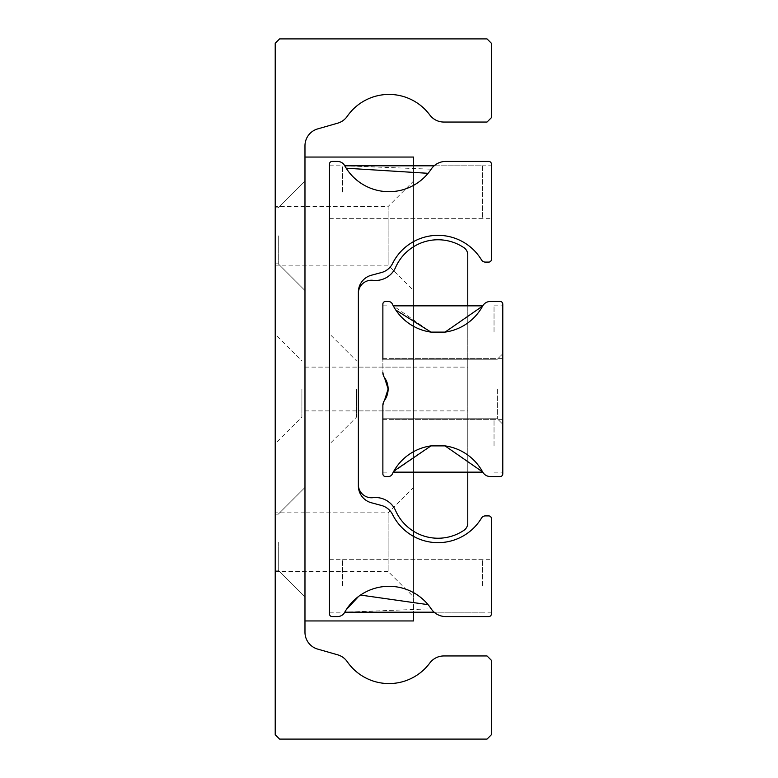 <?xml version="1.0" encoding="UTF-8"?>
<svg xmlns="http://www.w3.org/2000/svg" width="778" height="778" viewBox="0 0 778 778"><rect width="100%" height="100%" fill="white"/><g stroke="black" fill="none" stroke-linecap="round" stroke-linejoin="round"><path stroke-width="0.58" stroke-dasharray="3.89 2.92" d="M275.218 389L275.218 443.703L275.218 389M301.913 389L301.913 417.008L301.913 389M304.976 389L304.976 417.008L304.976 389M275.218 512.848L275.218 571.49L275.218 512.848L304.976 512.848L304.976 571.49L304.976 512.848L388.125 512.848L388.125 571.49L413.507 596.872L413.507 487.466L413.507 596.872M275.218 571.49L388.125 571.49L388.125 512.848L413.507 487.466M275.218 206.51L275.218 265.152L275.218 206.51L304.976 206.51L304.976 265.152L304.976 206.51L388.125 206.51L388.125 265.152L413.507 290.534L413.507 181.128L413.507 290.534M275.218 265.152L388.125 265.152L388.125 206.51L413.507 181.128M304.976 235.831L304.976 290.534L304.976 235.831M278.281 235.831L278.281 263.839L278.281 235.831M275.218 235.831L275.218 263.839L275.218 235.831M304.976 542.169L304.976 596.872L304.976 542.169M278.281 542.169L278.281 570.177L278.281 542.169M275.218 542.169L275.218 570.177L275.218 542.169M491.404 117.672L491.404 43.276L487.028 38.9L279.594 38.9L275.218 43.276L275.218 734.724L279.594 739.1L487.028 739.1L491.404 734.724L491.404 660.327L487.028 655.951L443.849 655.951A17.505 17.505 0 0 0 429.787 663.031A50.765 50.765 0 0 1 347.251 661.689A17.505 17.505 0 0 0 337.681 654.823L317.657 649.085A17.505 17.505 0 0 1 304.976 632.261L304.976 145.739A17.505 17.505 0 0 1 317.657 128.915L337.681 123.177A17.505 17.505 0 0 0 347.251 116.311A50.765 50.765 0 0 1 429.787 114.969A17.505 17.505 0 0 0 443.849 122.049L487.028 122.049L491.404 117.672M304.976 512.848L304.976 571.49L304.976 512.848M304.976 206.51L304.976 265.152L304.976 206.51M413.507 389L413.507 367.119L413.507 389M304.976 620.941L304.976 157.059L304.976 620.941L413.507 620.941L413.507 157.059L304.976 157.059M413.507 165.811L413.507 241.647M413.507 246.762L413.507 531.238M413.507 536.353L413.507 612.189M346.191 609.796L344.761 612.189L431.168 608.804L428.065 604.662M360.506 595.063L358.551 596.463M433.093 611.197L431.168 608.804L434.124 612.189L491.404 612.189L491.404 585.931L491.404 612.189M329.483 585.931L329.483 612.189L329.483 585.931M491.404 192.069L491.404 218.326L491.404 192.069M329.483 192.069L329.483 218.326L329.483 192.069M329.483 389L329.483 444.141L329.483 389M356.616 389L356.616 417.008L356.616 389M358.366 389L358.366 417.008L358.366 389M481.533 518.031A50.765 50.765 0 0 1 392.589 514.559A17.505 17.505 0 0 0 381.463 505.467L371.339 502.753A17.505 17.505 0 0 1 358.366 485.851L358.366 292.149A17.505 17.505 0 0 1 371.339 275.247L381.463 272.533A17.505 17.505 0 0 0 392.589 263.441A50.765 50.765 0 0 1 481.533 259.969A4.376 4.376 0 0 0 485.287 262.089L488.779 262.089A2.626 2.626 0 0 0 491.404 259.463L491.404 164.061A2.626 2.626 0 0 0 488.779 161.435L445.706 161.435A17.505 17.505 0 0 0 431.168 169.196A50.765 50.765 0 0 1 344.635 165.588A8.081 8.081 0 0 0 337.564 161.435L332.109 161.435A2.626 2.626 0 0 0 329.483 164.061L329.483 613.939A2.626 2.626 0 0 0 332.109 616.565L337.564 616.565A8.081 8.081 0 0 0 344.635 612.412A50.765 50.765 0 0 1 431.168 608.804A17.505 17.505 0 0 0 445.706 616.565L488.779 616.565A2.626 2.626 0 0 0 491.404 613.939L491.404 518.537A2.626 2.626 0 0 0 488.779 515.911L485.287 515.911A4.376 4.376 0 0 0 481.533 518.031M491.404 585.931L491.404 559.674L491.404 585.931M428.085 173.309L431.168 169.196L344.761 165.811L346.191 168.204M482.652 165.811L482.652 192.069L482.652 165.811L434.124 165.811L431.168 169.196L433.19 166.696M467.773 389L467.773 367.119L467.773 389M375.55 497.521A21.881 21.881 0 0 1 395.574 510.572A46.388 46.388 0 0 0 463.902 530.343A8.752 8.752 0 0 0 467.773 523.079L467.773 254.921A8.752 8.752 0 0 0 463.902 247.657A46.388 46.388 0 0 0 395.574 267.428A21.881 21.881 0 0 1 373.012 280.323A13.129 13.129 0 0 0 358.366 293.364L358.366 484.636A13.129 13.129 0 0 0 373.012 497.677A21.881 21.881 0 0 1 375.55 497.521M467.773 472.149L467.773 305.851M358.366 293.364L358.366 484.636M342.612 192.069L342.612 165.811L342.612 192.069M482.652 192.069L482.652 218.326L482.652 192.069M482.652 585.931L482.652 559.674L482.652 585.931M342.612 585.931L342.612 559.674L342.612 585.931M393.911 471.03L393.289 472.149L430.973 445.891L445.055 445.891L482.632 471.945A8.752 8.752 0 0 0 490.325 476.525L500.157 476.525A2.626 2.626 0 0 0 502.783 473.899L502.783 304.101A2.626 2.626 0 0 0 500.157 301.475L490.325 301.475A8.752 8.752 0 0 0 482.632 306.055L445.055 332.109L430.973 332.109L393.289 305.851L395.817 310.062M502.783 332.109L502.783 358.366L502.783 332.109M382.873 332.109L382.873 358.366L382.873 332.109M382.873 445.891L382.873 472.149L382.873 445.891M502.783 445.891L502.783 472.149L502.783 445.891M502.783 389L502.783 424.234L502.783 389M497.307 389L497.307 418.759L497.307 389M383.262 402.897L384.488 400.398L382.873 405.464L384.488 400.398L382.873 405.464L382.873 418.759L497.307 418.759L502.783 424.234L497.307 418.759L502.783 424.234L497.307 418.759L382.873 418.759L497.307 418.759L382.873 418.759L382.873 405.464L388.125 389L384.488 377.602L388.125 389A19.693 19.693 0 0 1 384.488 400.398L382.873 405.464L382.873 418.759L382.873 405.464L388.125 389L382.873 405.464L382.873 473.899A2.626 2.626 0 0 0 385.499 476.525L388.378 476.525A4.376 4.376 0 0 0 392.316 474.055A50.765 50.765 0 0 1 482.632 471.945M384.488 377.602A19.693 19.693 0 0 1 388.125 389L382.873 372.536A8.752 8.752 0 0 0 384.488 377.602L383.262 375.103M382.873 359.241L497.307 359.241L382.873 359.241L497.307 359.241L382.873 359.241L382.873 372.536L382.873 304.101A2.626 2.626 0 0 1 385.499 301.475L388.378 301.475A4.376 4.376 0 0 1 392.316 303.945A50.765 50.765 0 0 0 482.632 306.055M384.488 400.398A8.752 8.752 0 0 0 382.873 405.464M494.03 332.109L494.03 305.851L494.03 332.109M389 332.109L389 305.851L389 332.109M494.03 445.891L494.03 419.634L494.03 445.891M389 445.891L389 419.634L389 445.891M304.976 417.008L301.913 417.008L275.218 443.703M278.281 263.839L304.976 290.534L278.281 263.839L275.218 263.839L278.281 263.839M278.281 570.177L304.976 596.872L278.281 570.177L275.218 570.177L278.281 570.177M275.218 514.161L278.281 514.161L304.976 487.466L278.281 514.161L275.218 514.161M275.218 207.823L278.281 207.823L304.976 181.128L278.281 207.823L275.218 207.823M304.976 360.992L301.913 360.992L275.218 334.297M304.976 367.119L413.507 367.119M304.976 410.881L413.507 410.881M329.483 612.189L342.612 612.189M329.483 218.326L491.404 218.326M358.366 417.008L356.616 417.008L329.483 444.141M358.366 360.992L356.616 360.992L329.483 333.859M329.483 165.811L342.612 165.811M434.124 165.811L491.404 165.811M329.483 559.674L491.404 559.674M358.366 367.119L467.773 367.119M358.366 410.881L467.773 410.881M482.652 218.326L342.612 218.326M482.652 559.674L342.612 559.674M482.652 612.189L434.124 612.189M382.873 358.366L502.783 358.366M382.873 305.851L389 305.851M382.873 472.149L389 472.149M494.03 472.149L502.783 472.149M497.307 359.241L502.783 353.776L497.307 359.241M382.873 419.634L502.783 419.634M494.03 305.851L502.783 305.851M494.03 358.366L389 358.366M494.03 419.634L389 419.634"/><path stroke-width="1.17" d="M491.404 117.672L491.404 43.276L487.028 38.9L279.594 38.9L275.218 43.276L275.218 734.724L279.594 739.1L487.028 739.1L491.404 734.724L491.404 660.327L487.028 655.951L443.849 655.951A17.505 17.505 0 0 0 429.787 663.031A50.765 50.765 0 0 1 347.251 661.689A17.505 17.505 0 0 0 337.681 654.823L317.657 649.085A17.505 17.505 0 0 1 304.976 632.261L304.976 145.739A17.505 17.505 0 0 1 317.657 128.915L337.681 123.177A17.505 17.505 0 0 0 347.251 116.311A50.765 50.765 0 0 1 429.787 114.969A17.505 17.505 0 0 0 443.849 122.049L487.028 122.049L491.404 117.672M413.507 165.811L413.507 157.059L304.976 157.059M413.507 612.189L413.507 620.941L304.976 620.941M413.507 241.647L413.507 246.762M413.507 531.238L413.507 536.353M428.065 604.662L360.506 595.063M358.551 596.463L346.191 609.796M344.761 612.189L434.124 612.189L433.093 611.197M481.533 518.031A50.765 50.765 0 0 1 392.589 514.559A17.505 17.505 0 0 0 381.463 505.467L371.339 502.753A17.505 17.505 0 0 1 358.366 485.851L358.366 292.149A17.505 17.505 0 0 1 371.339 275.247L381.463 272.533A17.505 17.505 0 0 0 392.589 263.441A50.765 50.765 0 0 1 481.533 259.969A4.376 4.376 0 0 0 485.287 262.089L488.779 262.089A2.626 2.626 0 0 0 491.404 259.463L491.404 164.061A2.626 2.626 0 0 0 488.779 161.435L445.706 161.435A17.505 17.505 0 0 0 431.168 169.196A50.765 50.765 0 0 1 344.635 165.588A8.081 8.081 0 0 0 337.564 161.435L332.109 161.435A2.626 2.626 0 0 0 329.483 164.061L329.483 613.939A2.626 2.626 0 0 0 332.109 616.565L337.564 616.565A8.081 8.081 0 0 0 344.635 612.412A50.765 50.765 0 0 1 431.168 608.804A17.505 17.505 0 0 0 445.706 616.565L488.779 616.565A2.626 2.626 0 0 0 491.404 613.939L491.404 518.537A2.626 2.626 0 0 0 488.779 515.911L485.287 515.911A4.376 4.376 0 0 0 481.533 518.031M346.191 168.204L428.085 173.309M433.19 166.696L434.124 165.811L344.761 165.811M358.366 484.636A13.129 13.129 0 0 0 373.012 497.677A21.881 21.881 0 0 1 395.574 510.572A46.388 46.388 0 0 0 463.902 530.343A8.752 8.752 0 0 0 467.773 523.079L467.773 472.149M467.773 305.851L467.773 254.921A8.752 8.752 0 0 0 463.902 247.657A46.388 46.388 0 0 0 395.574 267.428A21.881 21.881 0 0 1 373.012 280.323A13.129 13.129 0 0 0 358.366 293.364M395.817 310.062L430.973 332.109L445.055 332.109L482.632 306.055A50.765 50.765 0 0 1 392.316 303.945A4.376 4.376 0 0 0 388.378 301.475L385.499 301.475A2.626 2.626 0 0 0 382.873 304.101L382.873 359.241M384.488 400.398A19.693 19.693 0 0 0 388.125 389L384.488 400.398L388.125 389L384.488 377.602A19.693 19.693 0 0 1 388.125 389L384.488 400.398A8.752 8.752 0 0 0 382.873 405.464L382.873 473.899A2.626 2.626 0 0 0 385.499 476.525L388.378 476.525A4.376 4.376 0 0 0 392.316 474.055A50.765 50.765 0 0 1 482.632 471.945L445.055 445.891L430.973 445.891L393.911 471.03M382.873 405.464L383.262 402.897M383.262 375.103L382.873 372.536A8.752 8.752 0 0 0 384.488 377.602M482.632 306.055L482.632 306.055A8.752 8.752 0 0 1 490.325 301.475L500.157 301.475A2.626 2.626 0 0 1 502.783 304.101L502.783 473.899A2.626 2.626 0 0 1 500.157 476.525L490.325 476.525A8.752 8.752 0 0 1 482.632 471.945M482.739 472.149L393.289 472.149M482.739 305.851L393.289 305.851"/></g></svg>

